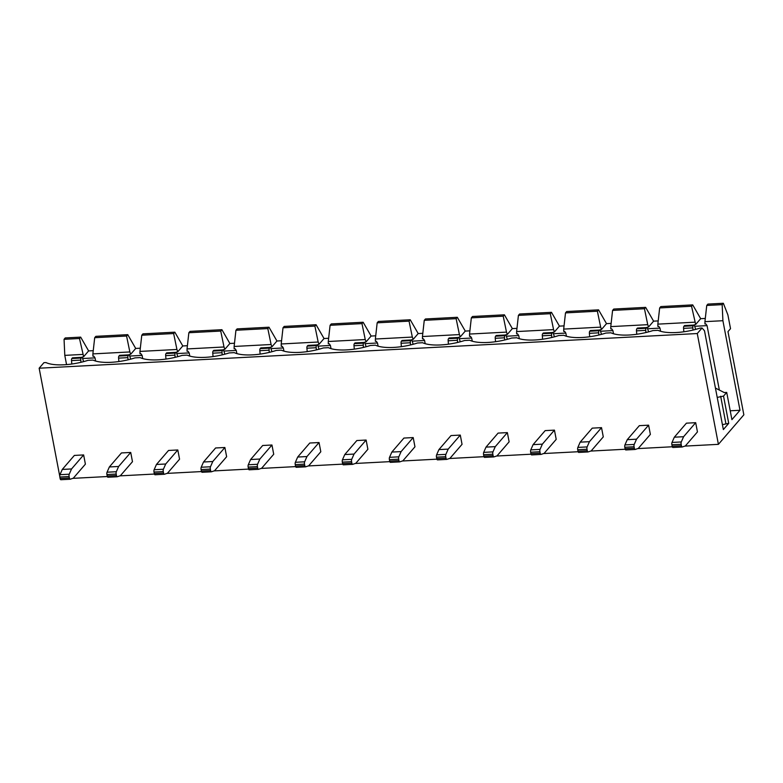 <?xml version="1.0" encoding="UTF-8"?>
<svg xmlns="http://www.w3.org/2000/svg" width="783" height="783" viewBox="0 0 783 783"><rect width="100%" height="100%" fill="white"/><g stroke="black" fill="none" stroke-linecap="round" stroke-linejoin="round"><path stroke-width="1.17" d="M153.997 472.061A1.987 0.724 -93 0 1 154.134 469.731L156.443 464.476L168.531 450.46L177.8 449.971L179.561 459.2L167.474 473.226L164.361 474.263A1.987 0.724 87 0 1 164.283 474.273A1.987 0.724 87 0 1 163.549 473.02L163.265 471.572L153.997 472.061L154.28 473.509L163.549 473.02M248.162 467.099A1.987 0.724 -93 0 1 248.289 464.769L250.599 459.523L262.687 445.498L271.955 445.008L273.717 454.248L261.63 468.263L258.517 469.301A1.987 0.724 87 0 1 258.449 469.311A1.987 0.724 87 0 1 257.705 468.068L257.431 466.609L248.162 467.099L248.436 468.557L257.705 468.068M342.328 462.136A1.987 0.724 -93 0 1 342.455 459.807L344.765 454.561L356.852 440.535L366.121 440.046L367.883 449.285L355.795 463.301L352.683 464.339A1.987 0.724 87 0 1 352.614 464.358A1.987 0.724 87 0 1 351.87 463.105L351.596 461.657L342.328 462.136L342.602 463.595L351.87 463.105M436.483 457.184A1.987 0.724 -93 0 1 436.62 454.845L438.92 449.599L451.018 435.573L460.287 435.084L462.048 444.323L449.951 458.349L446.839 459.376A1.987 0.724 87 0 1 446.77 459.396A1.987 0.724 87 0 1 446.026 458.143L445.752 456.695L436.483 457.184L436.767 458.632L446.026 458.143M530.649 452.222A1.987 0.724 -93 0 1 530.776 449.892L533.086 444.636L545.174 430.611L554.442 430.131L556.204 439.361L544.116 453.386L541.004 454.424A1.987 0.724 87 0 1 540.936 454.434A1.987 0.724 87 0 1 540.192 453.181L539.918 451.732L530.649 452.222L530.923 453.67L540.192 453.181M624.805 447.259A1.987 0.724 -93 0 1 624.942 444.93L627.252 439.674L639.339 425.658L648.608 425.169L650.37 434.399L638.272 448.424L635.17 449.462A1.987 0.724 87 0 1 635.091 449.471A1.987 0.724 87 0 1 634.357 448.219L634.073 446.77L624.805 447.259L625.088 448.708L634.357 448.219M70.049 479.225L60.927 479.715A1.987 0.724 -93 0 1 60.859 479.725A1.987 0.724 -93 0 1 60.115 478.472L69.384 477.982A1.987 0.724 87 0 0 70.127 479.235A1.987 0.724 87 0 0 70.196 479.225L73.308 478.188L85.396 464.162L83.634 454.933L74.365 455.422L62.278 469.438L71.547 468.948L83.634 454.933M684.861 446.104L718.403 444.343L697.261 333.538L702.038 327.999L699.992 328.106A32.857 10.825 169.2 0 1 658.014 330.318L652.914 330.583A32.857 10.825 169.2 0 1 610.926 332.795L605.836 333.069A32.857 10.825 169.2 0 1 563.848 335.281L558.749 335.545A32.857 10.825 169.2 0 1 516.77 337.757L511.671 338.031A32.857 10.825 169.2 0 1 469.692 340.243L464.593 340.507A32.857 10.825 169.2 0 1 422.605 342.719L417.505 342.993A32.857 10.825 169.2 0 1 375.527 345.205L370.428 345.469A32.857 10.825 169.2 0 1 328.449 347.681L323.35 347.946A32.857 10.825 169.2 0 1 281.361 350.158L276.272 350.432A32.857 10.825 169.2 0 1 234.283 352.644L229.184 352.908A32.857 10.825 169.2 0 1 187.206 355.12L182.106 355.394A32.857 10.825 169.2 0 1 140.128 357.606L135.028 357.87A32.857 10.825 169.2 0 1 93.04 360.082L87.941 360.346A32.857 10.825 169.2 0 1 45.962 362.558L43.926 362.666L39.15 368.206L697.261 333.538M59.753 476.201L39.15 368.206M72.819 478.354L107.34 476.534M119.897 475.868L154.417 474.048M166.975 473.392L201.505 471.572M214.053 470.906L248.583 469.095M261.14 468.43L295.661 466.609M308.218 465.954L342.739 464.133M355.296 463.467L389.826 461.647M402.384 460.991L436.904 459.171M449.462 458.505L483.982 456.685M496.539 456.029L531.07 454.209M543.617 453.543L578.148 451.732M590.705 451.067L625.226 449.246M637.783 448.59L672.303 446.77M681.435 445.742A1.987 0.724 87 0 0 682.179 446.995A1.987 0.724 87 0 0 682.247 446.976L685.36 445.938L697.447 431.922L695.686 422.683L686.417 423.172L674.329 437.198L683.598 436.708L681.288 441.955A1.987 0.724 87 0 0 681.161 444.294L671.892 444.783L672.166 446.232L681.435 445.742L681.161 444.294M577.727 449.736A1.987 0.724 -93 0 1 577.864 447.406L580.164 442.16L592.261 428.135L601.52 427.645L603.282 436.885L591.194 450.9L588.082 451.938A1.987 0.724 87 0 1 588.013 451.948A1.987 0.724 87 0 1 587.27 450.705L586.996 449.246L577.727 449.736L578.001 451.194L587.27 450.705M483.571 454.698A1.987 0.724 -93 0 1 483.698 452.368L486.008 447.122L498.096 433.097L507.364 432.608L509.126 441.837L497.039 455.863L493.926 456.9A1.987 0.724 87 0 1 493.848 456.91A1.987 0.724 87 0 1 493.114 455.667L492.83 454.209L483.571 454.698L483.845 456.146L493.114 455.667M389.405 459.66A1.987 0.724 -93 0 1 389.533 457.331L391.843 452.075L403.93 438.059L413.199 437.57L414.961 446.799L402.873 460.825L399.761 461.862A1.987 0.724 87 0 1 399.692 461.872A1.987 0.724 87 0 1 398.948 460.619L398.674 459.171L389.405 459.66L389.68 461.109L398.948 460.619M295.24 464.622A1.987 0.724 -93 0 1 295.377 462.293L297.687 457.037L309.774 443.021L319.043 442.532L320.805 451.762L308.708 465.787L305.595 466.825A1.987 0.724 87 0 1 305.527 466.834A1.987 0.724 87 0 1 304.793 465.582L304.509 464.133L295.24 464.622L295.524 466.071L304.793 465.582M201.084 469.585A1.987 0.724 -93 0 1 201.211 467.245L203.521 461.999L215.609 447.974L224.878 447.494L226.639 456.724L214.552 470.749L211.439 471.777A1.987 0.724 87 0 1 211.371 471.797A1.987 0.724 87 0 1 210.627 470.544L210.353 469.095L201.084 469.585L201.358 471.033L210.627 470.544M106.919 474.537A1.987 0.724 -93 0 1 107.056 472.208L109.356 466.962L121.453 452.936L130.722 452.447L132.474 461.686L120.386 475.702L117.274 476.739A1.987 0.724 87 0 1 117.205 476.759A1.987 0.724 87 0 1 116.461 475.506L116.187 474.058L106.919 474.537L107.193 475.995L116.461 475.506M142.702 358.565L142.095 355.394L140.911 353.701L139.981 353.75L139.961 351.42L176.929 349.472L177.79 351.753L175.598 352.379M129.714 356.05L142.095 355.394M189.78 356.089L189.173 352.918L187.989 351.215L187.059 351.264L187.039 348.934L224.007 346.986L224.878 349.277L222.685 349.903M176.792 353.573L189.173 352.918M236.867 353.603L236.26 350.441L235.066 348.738L234.137 348.787L234.127 346.458L271.094 344.51L271.955 346.791L269.763 347.417M223.879 351.087L236.26 350.441M283.945 351.127L283.338 347.955L282.144 346.262L281.224 346.311L281.205 343.972L318.172 342.024L319.033 344.314L316.841 344.941M270.957 348.611L283.338 347.955M331.023 348.65L330.416 345.479L329.232 343.776L328.302 343.825L328.283 341.496L365.25 339.548L366.111 341.838L363.919 342.455M318.035 346.125L330.416 345.479M378.101 346.164L377.504 342.993L376.31 341.3L375.38 341.349L375.37 339.019L412.328 337.072L413.199 339.352L411.006 339.979M365.123 343.649L377.504 342.993M425.189 343.688L424.582 340.517L423.388 338.814L422.468 338.863L422.448 336.533L459.415 334.586L460.277 336.876L458.084 337.502M412.201 341.163L424.582 340.517M472.266 341.202L471.66 338.031L470.475 336.338L469.546 336.387L469.526 334.057L506.493 332.109L507.355 334.39L505.162 335.016M459.278 338.687L471.66 338.031M519.344 338.726L518.737 335.555L517.553 333.852L516.623 333.901L516.614 331.571L553.571 329.623L554.442 331.914L552.25 332.54M506.366 336.21L518.737 335.555M566.432 336.24L565.825 333.078L564.631 331.375L563.711 331.424L563.691 329.095L600.659 327.147L601.52 329.437L599.328 330.054M553.444 333.724L565.825 333.078M613.51 333.764L612.903 330.592L611.719 328.899L610.789 328.948L610.769 326.619L647.737 324.671L648.598 326.951L646.406 327.578M600.522 331.248L612.903 330.592M127.746 334.654L126.572 336.015L94.694 337.698L95.869 336.338L127.746 334.654L135.704 348.445L130.712 354.239L128.52 354.865M130.712 354.239L129.851 351.949L92.883 353.896L92.903 356.226L93.823 356.177L95.017 357.88L82.636 358.526M516.614 331.571L518.415 315.373L550.302 313.699L553.571 329.623M563.691 329.095L565.502 312.897L597.38 311.213L600.659 327.147M469.526 334.057L471.337 317.859L503.215 316.175L506.493 332.109M422.448 336.533L424.259 320.335L456.137 318.661L459.415 334.586M375.37 339.019L377.171 322.821L409.059 321.138L412.328 337.072M328.283 341.496L330.093 325.297L361.981 323.614L365.25 339.548M281.205 343.972L283.015 327.774L314.893 326.1L318.172 342.024M234.127 346.458L235.937 330.26L267.815 328.576L271.094 344.51M187.039 348.934L188.85 332.736L220.737 331.062L224.007 346.986M139.961 351.42L141.772 335.222L173.65 333.538L176.929 349.472M126.572 336.015L129.851 351.949M94.694 337.698L92.883 353.896M518.415 315.373L519.599 314.012L551.477 312.329L550.302 313.699M611.131 323.399L606.512 323.643L598.555 309.853L566.677 311.526L565.502 312.897M598.555 309.853L597.38 311.213M471.337 317.859L472.511 316.489L504.399 314.815L503.215 316.175M424.259 320.335L425.433 318.975L457.311 317.291L456.137 318.661M377.171 322.821L378.355 321.451L410.233 319.767L409.059 321.138M330.093 325.297L331.268 323.927L363.155 322.253L361.981 323.614M283.015 327.774L284.19 326.413L316.078 324.73L314.893 326.1M235.937 330.26L237.112 328.889L268.99 327.216L267.815 328.576M188.85 332.736L190.034 331.375L221.912 329.692L220.737 331.062M141.772 335.222L142.946 333.852L174.834 332.178L173.65 333.538M564.054 325.875L559.434 326.12L551.477 312.329M516.966 328.361L512.356 328.596L504.399 314.815M469.888 330.837L465.268 331.082L457.311 317.291M422.81 333.313L418.191 333.558L410.233 319.767M375.723 335.799L371.113 336.044L363.155 322.253M328.645 338.276L324.035 338.52L316.078 324.73M281.567 340.762L276.947 341.006L268.99 327.216M234.479 343.238L229.869 343.483L221.912 329.692M187.401 345.714L182.791 345.959L174.834 332.178M658.209 320.913L653.599 321.157L645.642 307.367L644.458 308.737L647.737 324.671M700.677 318.681L692.72 304.89L691.546 306.251L695.686 324.475L700.677 318.681L705.287 318.436M715.437 388.074L724.216 392.537L726.712 392.41L731.909 419.649L739.994 410.272L722.905 320.707L722.171 304.646L706.746 305.458L707.92 304.088L723.345 303.275L727.896 314.913L730.529 328.674L727.975 331.62L743.85 414.824L718.403 444.343M88.626 350.921L80.669 337.13L79.494 338.501L83.634 356.715L88.626 350.921L93.246 350.676M135.704 348.445L140.323 348.2M610.769 326.619L612.58 310.411L644.458 308.737M645.642 307.367L613.755 309.05L612.58 310.411M660.588 331.287L659.981 328.116L658.797 326.413L657.867 326.462L657.847 324.133L694.815 322.185M647.6 328.762L659.981 328.116M693.493 325.102L695.686 324.475M657.847 324.133L659.658 307.934L691.546 306.251M692.72 304.89L660.832 306.574L659.658 307.934M702.038 327.999L704.504 330.769L723.355 429.573L728.728 423.339L722.415 424.66M730.216 410.791L739.994 410.272M81.442 357.342L83.634 356.715M66.555 364.614L64.793 355.374L82.763 354.425M694.687 326.286L707.069 325.63L705.875 323.937L704.945 323.986L704.935 321.656L722.905 320.707M706.746 305.458L704.935 321.656M722.171 304.646L723.345 303.275M64.793 355.374L64.059 339.313L79.494 338.501M64.059 339.313L65.234 337.943L80.669 337.13M726.712 392.41L723.531 396.1L728.728 423.339M707.069 325.63L719.352 390.071M95.017 357.88L95.624 361.051M723.531 396.1L717.218 397.421M720.663 396.247L725.861 423.486M684.411 325.708L683.911 326.286L693.18 325.797L693.679 325.219L684.411 325.708A1.987 0.724 -93 0 1 684.655 325.562L693.924 325.072A1.987 0.724 87 0 0 693.679 325.219M683.862 331.777L683.559 328.371A1.987 0.724 -93 0 1 683.911 326.286M695.666 329.389L694.55 325.875A1.987 0.724 87 0 0 693.924 325.072M693.18 325.797A1.987 0.724 87 0 0 692.828 327.881L693.014 330.054M72.359 357.948L71.86 358.526L81.129 358.037L81.628 357.459L72.359 357.948A1.987 0.724 -93 0 1 72.604 357.811L81.872 357.322A1.987 0.724 87 0 0 81.628 357.459M71.811 364.026L71.507 360.611A1.987 0.724 -93 0 1 71.86 358.526M83.615 361.629L82.499 358.115A1.987 0.724 87 0 0 81.872 357.322M81.129 358.037A1.987 0.724 87 0 0 80.776 360.121L80.972 362.294M69.384 477.982L69.11 476.534L59.841 477.023L60.115 478.472M71.547 468.948L69.237 474.204A1.987 0.724 87 0 0 69.11 476.534M59.841 477.023A1.987 0.724 -93 0 1 59.968 474.694L62.278 469.438M683.598 436.708L695.686 422.683M671.892 444.783A1.987 0.724 -93 0 1 672.02 442.444L674.329 437.198M682.101 446.985L672.979 447.465A1.987 0.724 -93 0 1 672.91 447.484A1.987 0.724 -93 0 1 672.166 446.232M653.599 321.157L648.598 326.951M637.333 328.185L636.833 328.762L646.092 328.273L646.601 327.695L637.333 328.185A1.987 0.724 -93 0 1 637.577 328.048L646.846 327.558A1.987 0.724 87 0 0 646.601 327.695M636.775 334.263L636.471 330.847A1.987 0.724 -93 0 1 636.833 328.762M648.588 331.865L647.472 328.351A1.987 0.724 87 0 0 646.846 327.558M646.092 328.273A1.987 0.724 87 0 0 645.74 330.357L645.936 332.53M635.023 449.462L625.901 449.951A1.987 0.724 -93 0 1 625.823 449.961A1.987 0.724 -93 0 1 625.088 448.708M627.252 439.674L636.52 439.185L648.608 425.169M636.52 439.185L634.21 444.441A1.987 0.724 87 0 0 634.073 446.77M606.512 323.643L601.52 329.437M182.791 345.959L177.79 351.753M229.869 343.483L224.878 349.277M276.947 341.006L271.955 346.791M324.035 338.52L319.033 344.314M371.113 336.044L366.111 341.838M418.191 333.558L413.199 339.352M465.268 331.082L460.277 336.876M512.356 328.596L507.355 334.39M559.434 326.12L554.442 331.914M590.245 330.661L589.746 331.248L599.015 330.759L599.514 330.181L590.245 330.661A1.987 0.724 -93 0 1 590.499 330.524L599.768 330.034A1.987 0.724 87 0 0 599.514 330.181M589.697 336.739L589.393 333.323A1.987 0.724 -93 0 1 589.746 331.248M601.501 334.341L600.395 330.837A1.987 0.724 87 0 0 599.768 330.034M599.015 330.759A1.987 0.724 87 0 0 598.662 332.834L598.858 335.016M543.167 333.147L542.668 333.724L551.937 333.235L552.436 332.658L543.167 333.147A1.987 0.724 -93 0 1 543.412 333L552.681 332.511A1.987 0.724 87 0 0 552.436 332.658M542.619 339.225L542.316 335.809A1.987 0.724 -93 0 1 542.668 333.724M554.423 336.827L553.307 333.313A1.987 0.724 87 0 0 552.681 332.511M551.937 333.235A1.987 0.724 87 0 0 551.584 335.32L551.78 337.493M496.089 335.623L495.59 336.21L504.859 335.721L505.358 335.134L496.089 335.623A1.987 0.724 -93 0 1 496.334 335.486L505.603 334.997A1.987 0.724 87 0 0 505.358 335.134M495.541 341.701L495.238 338.285A1.987 0.724 -93 0 1 495.59 336.21M507.345 339.303L506.229 335.79A1.987 0.724 87 0 0 505.603 334.997M504.859 335.721A1.987 0.724 87 0 0 504.497 337.796L504.692 339.979M449.002 338.109L448.502 338.687L457.771 338.197L458.27 337.62L449.002 338.109A1.987 0.724 -93 0 1 449.256 337.962L458.525 337.473A1.987 0.724 87 0 0 458.27 337.62M448.453 344.187L448.15 340.771A1.987 0.724 -93 0 1 448.502 338.687M460.267 341.789L459.151 338.276A1.987 0.724 87 0 0 458.525 337.473M457.771 338.197A1.987 0.724 87 0 0 457.419 340.282L457.615 342.455M401.924 340.585L401.425 341.163L410.693 340.674L411.192 340.096L401.924 340.585A1.987 0.724 -93 0 1 402.168 340.448L411.437 339.959A1.987 0.724 87 0 0 411.192 340.096M401.376 346.663L401.072 343.248A1.987 0.724 -93 0 1 401.425 341.163M413.179 344.266L412.073 340.752A1.987 0.724 87 0 0 411.437 339.959M410.693 340.674A1.987 0.724 87 0 0 410.341 342.758L410.537 344.941M354.846 343.062L354.347 343.649L363.615 343.16L364.115 342.582L354.846 343.062A1.987 0.724 -93 0 1 355.091 342.925L364.359 342.435A1.987 0.724 87 0 0 364.115 342.582M354.298 349.14L353.994 345.724A1.987 0.724 -93 0 1 354.347 343.649M366.101 346.742L364.986 343.238A1.987 0.724 87 0 0 364.359 342.435M363.615 343.16A1.987 0.724 87 0 0 363.263 345.244L363.449 347.417M307.768 345.548L307.259 346.125L316.528 345.636L317.027 345.058L307.768 345.548A1.987 0.724 -93 0 1 308.013 345.401L317.281 344.921A1.987 0.724 87 0 0 317.027 345.058M307.21 351.626L306.907 348.21A1.987 0.724 -93 0 1 307.259 346.125M319.024 349.228L317.908 345.714A1.987 0.724 87 0 0 317.281 344.921M316.528 345.636A1.987 0.724 87 0 0 316.175 347.721L316.371 349.893M260.68 348.024L260.181 348.611L269.45 348.122L269.949 347.535L260.68 348.024A1.987 0.724 -93 0 1 260.935 347.887L270.194 347.398A1.987 0.724 87 0 0 269.949 347.535M260.132 354.102L259.829 350.686A1.987 0.724 -93 0 1 260.181 348.611M271.936 351.704L270.83 348.19A1.987 0.724 87 0 0 270.194 347.398M269.45 348.122A1.987 0.724 87 0 0 269.098 350.197L269.293 352.379M213.602 350.51L213.103 351.087L222.372 350.598L222.871 350.021L213.602 350.51A1.987 0.724 -93 0 1 213.847 350.363L223.116 349.874A1.987 0.724 87 0 0 222.871 350.021M213.054 356.588L212.751 353.172A1.987 0.724 -93 0 1 213.103 351.087M224.858 354.19L223.742 350.676A1.987 0.724 87 0 0 223.116 349.874M222.372 350.598A1.987 0.724 87 0 0 222.02 352.683L222.206 354.856M166.525 352.986L166.025 353.564L175.294 353.084L175.793 352.497L166.525 352.986A1.987 0.724 -93 0 1 166.769 352.849L176.038 352.36A1.987 0.724 87 0 0 175.793 352.497M165.976 359.064L165.663 355.648A1.987 0.724 -93 0 1 166.025 353.564M177.78 356.666L176.664 353.153A1.987 0.724 87 0 0 176.038 352.36M175.294 353.084A1.987 0.724 87 0 0 174.932 355.159L175.128 357.342M119.437 355.472L118.938 356.05L128.206 355.56L128.706 354.983L119.437 355.472A1.987 0.724 -93 0 1 119.691 355.325L128.96 354.836A1.987 0.724 87 0 0 128.706 354.983M118.889 361.54L118.585 358.125A1.987 0.724 -93 0 1 118.938 356.05M130.702 359.152L129.587 355.639A1.987 0.724 87 0 0 128.96 354.836M128.206 355.56A1.987 0.724 87 0 0 127.854 357.645L128.05 359.818M587.945 451.948L578.813 452.427A1.987 0.724 -93 0 1 578.745 452.437A1.987 0.724 -93 0 1 578.001 451.194M580.164 442.16L589.433 441.671L601.52 427.645M589.433 441.671L587.123 446.917A1.987 0.724 87 0 0 586.996 449.246M540.857 454.424L531.735 454.903A1.987 0.724 -93 0 1 531.667 454.923A1.987 0.724 -93 0 1 530.923 453.67M533.086 444.636L542.355 444.147L554.442 430.131M542.355 444.147L540.045 449.403A1.987 0.724 87 0 0 539.918 451.732M493.779 456.91L484.657 457.389A1.987 0.724 -93 0 1 484.589 457.399A1.987 0.724 -93 0 1 483.845 456.146M486.008 447.122L495.277 446.633L507.364 432.608M495.277 446.633L492.967 451.879A1.987 0.724 87 0 0 492.83 454.209M446.702 459.386L437.57 459.866A1.987 0.724 -93 0 1 437.501 459.885A1.987 0.724 -93 0 1 436.767 458.632M438.92 449.599L448.189 449.109L460.287 435.084M448.189 449.109L445.889 454.365A1.987 0.724 87 0 0 445.752 456.695M399.614 461.872L390.492 462.352A1.987 0.724 -93 0 1 390.423 462.361A1.987 0.724 -93 0 1 389.68 461.109M391.843 452.075L401.111 451.595L413.199 437.57M401.111 451.595L398.801 456.841A1.987 0.724 87 0 0 398.674 459.171M352.536 464.348L343.414 464.828A1.987 0.724 -93 0 1 343.346 464.838A1.987 0.724 -93 0 1 342.602 463.595M344.765 454.561L354.033 454.071L366.121 440.046M354.033 454.071L351.724 459.318A1.987 0.724 87 0 0 351.596 461.657M305.458 466.825L296.336 467.304A1.987 0.724 -93 0 1 296.258 467.324A1.987 0.724 -93 0 1 295.524 466.071M297.687 457.037L306.946 456.548L319.043 442.532M306.946 456.548L304.646 461.804A1.987 0.724 87 0 0 304.509 464.133M258.38 469.311L249.248 469.79A1.987 0.724 -93 0 1 249.18 469.8A1.987 0.724 -93 0 1 248.436 468.557M250.599 459.523L259.868 459.034L271.955 445.008M259.868 459.034L257.558 464.28A1.987 0.724 87 0 0 257.431 466.609M211.293 471.787L202.171 472.266A1.987 0.724 -93 0 1 202.102 472.286A1.987 0.724 -93 0 1 201.358 471.033M203.521 461.999L212.79 461.51L224.878 447.494M212.79 461.51L210.48 466.766A1.987 0.724 87 0 0 210.353 469.095M164.215 474.273L155.093 474.752A1.987 0.724 -93 0 1 155.014 474.762A1.987 0.724 -93 0 1 154.28 473.509M156.443 464.476L165.712 463.996L177.8 449.971M165.712 463.996L163.402 469.242A1.987 0.724 87 0 0 163.265 471.572M117.137 476.749L108.005 477.229A1.987 0.724 -93 0 1 107.937 477.239A1.987 0.724 -93 0 1 107.193 475.995M109.356 466.962L118.624 466.472L130.722 452.447M118.624 466.472L116.324 471.718A1.987 0.724 87 0 0 116.187 474.058M672.02 442.444L681.288 441.955M59.968 474.694L69.237 474.204M692.828 327.881L683.559 328.371M80.776 360.121L71.507 360.611M645.74 330.357L636.471 330.847M624.942 444.93L634.21 444.441M598.662 332.834L589.393 333.323M551.584 335.32L542.316 335.809M504.497 337.796L495.238 338.285M457.419 340.282L448.15 340.771M410.341 342.758L401.072 343.248M363.263 345.244L353.994 345.724M316.175 347.721L306.907 348.21M269.098 350.197L259.829 350.686M222.02 352.683L212.751 353.172M174.932 355.159L165.663 355.648M127.854 357.645L118.585 358.125M577.864 447.406L587.123 446.917M530.776 449.892L540.045 449.403M483.698 452.368L492.967 451.879M436.62 454.845L445.889 454.365M389.533 457.331L398.801 456.841M342.455 459.807L351.724 459.318M295.377 462.293L304.646 461.804M248.289 464.769L257.558 464.28M201.211 467.245L210.48 466.766M154.134 469.731L163.402 469.242M107.056 472.208L116.324 471.718M672.91 447.484L682.179 446.995M60.859 479.725L70.127 479.235M625.823 449.961L635.091 449.471M578.745 452.437L588.013 451.948M531.667 454.923L540.936 454.434M484.589 457.399L493.848 456.91M437.501 459.885L446.77 459.396M390.423 462.361L399.692 461.872M343.346 464.838L352.614 464.358M296.258 467.324L305.527 466.834M249.18 469.8L258.449 469.311M202.102 472.286L211.371 471.797M155.014 474.762L164.283 474.273M107.937 477.239L117.205 476.759"/></g></svg>
